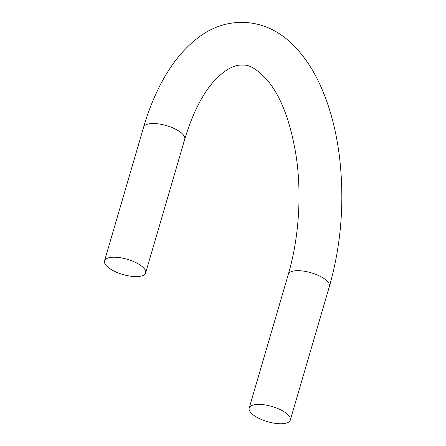 <?xml version="1.0" encoding="UTF-8"?>
<svg xmlns="http://www.w3.org/2000/svg" width="446" height="446" viewBox="0 0 446 446"><rect width="100%" height="100%" fill="white"/><g stroke="black" fill="none" stroke-linecap="round" stroke-linejoin="round"><path stroke-width="0.67" d="M134.569 276.565A21.419 7.922 16.3 0 1 113.384 270.755A21.419 7.922 16.3 0 1 104.515 260.899A21.419 7.922 16.3 0 1 127.3 259.304A21.419 7.922 16.3 0 1 145.63 272.919A21.419 7.922 16.3 0 1 134.569 276.565M260.258 404.416A21.419 7.922 -163.7 0 0 249.191 408.062A21.419 7.922 -163.7 0 0 267.528 421.676A21.419 7.922 -163.7 0 0 290.307 420.087A21.419 7.922 -163.7 0 0 281.437 410.225A21.419 7.922 -163.7 0 0 260.258 404.416M104.515 260.899L143.618 127.188A21.419 7.922 16.3 0 1 166.397 125.599A21.419 7.922 16.3 0 1 184.733 139.213L145.63 272.919M184.733 139.213C192.967 112.303 203.237 92.389 215.552 79.477C225.721 69.219 234.808 64.436 242.814 65.133C249.844 64.497 258.507 70.111 268.804 81.975C281.705 98.332 290.831 123.079 296.172 156.212C301.875 194.3 298.892 238.588 288.294 274.357A21.419 7.922 16.3 0 1 299.355 270.711A21.419 7.922 16.3 0 1 320.54 276.514A21.419 7.922 16.3 0 1 329.41 286.377C341.19 244.926 344.585 202.099 339.607 157.884C336.362 130.918 329.99 106.862 320.479 85.721C312.339 67.703 302.176 53.141 289.989 42.047C262.945 16.825 225.119 16.201 197.522 38.217C184.287 48.374 172.797 62.223 163.058 79.756C155.219 93.866 148.735 109.677 143.618 127.188M288.294 274.357L249.191 408.062M329.41 286.377L290.307 420.087"/></g></svg>
